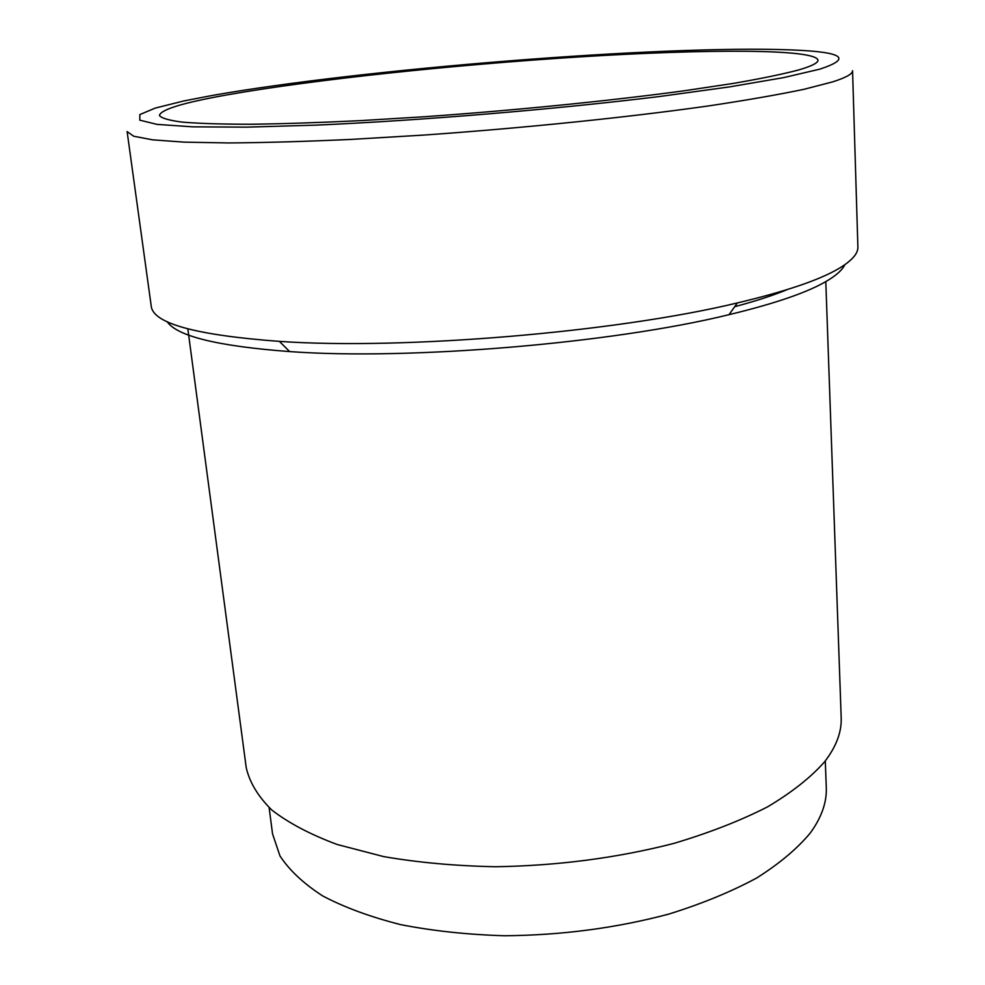 <?xml version="1.0" encoding="UTF-8"?>
<svg xmlns="http://www.w3.org/2000/svg" width="985" height="985" viewBox="0 0 985 985"><rect width="100%" height="100%" fill="white"/><g stroke="black" fill="none" stroke-linecap="round" stroke-linejoin="round"><path stroke-width="1.48" d="M269.127 807.638L272.537 833.852L279.962 855.903C289.356 870.26 303.602 883.607 322.735 895.956C344.578 907.456 370.606 917.023 400.796 924.656C433.006 930.948 467.555 934.654 504.468 935.75C561.733 935.282 616.598 928.03 669.086 914.006C701.997 903.737 731.129 891.77 756.517 878.091C779.283 863.746 797.185 848.725 810.249 833.051C821.576 817.488 826.92 802.246 826.292 787.347L825.282 760.937M187.839 328.892L246.225 767.623C249.537 782.299 258.045 796.422 271.749 809.99C288.519 822.992 310.349 834.492 337.252 844.514L383.645 856.593C418.403 862.589 455.747 865.975 495.664 866.738C557.633 865.741 616.93 857.997 673.543 843.492C708.991 832.941 740.314 820.739 767.487 806.9C791.805 792.433 810.864 777.387 824.642 761.75C836.253 746.667 841.769 731.966 841.19 717.671L825.799 281.599M787.421 289.516C773.52 295.303 755.951 301.028 734.712 306.692M167.105 321.627C176.98 336.193 217.82 346.178 289.639 351.583C409.415 360.387 612.375 343.334 728.999 314.683C775.527 303.466 808.303 292.151 827.314 280.713C836.597 275.135 842.434 269.804 844.822 264.719M839.011 268.425C851.914 260.705 858.206 253.527 857.886 246.903L852.554 70.649C852.776 73.801 846.201 77.532 832.817 81.829L804.154 89.266C778.753 94.597 747.135 100.113 709.286 105.814C629.095 117.215 523.848 128.062 422.873 135.13L350.315 139.451C304.722 141.52 264.177 142.69 228.68 142.948L184.33 142.148L152.601 139.833L133.689 136.225L127.114 131.571L151.247 306.236C153.131 323.449 195.855 335.159 279.395 341.376C403.715 350.069 616.265 332.216 737.396 302.924C785.722 291.462 819.594 279.962 839.011 268.425M211.812 95.545C361.261 68.962 663.324 44.805 791.583 49.927C843.098 51.934 852.542 58.337 819.902 69.135L783.801 77.581L729.528 86.902L659.113 96.567C553.582 109.483 421.321 120.49 316.333 125.12L246.385 127.151L192.629 126.831L157.021 124.381L139.796 120.17L139.858 114.58L155.298 108.067L183.776 100.962L211.812 95.545M798.195 70.083C782.336 74.244 760.543 78.726 732.803 83.503L683.849 90.829C610.725 100.741 515.955 110.271 425.372 116.673L360.288 120.65C319.386 122.62 282.99 123.827 251.064 124.245C222.327 124.233 199.463 123.531 182.471 122.14C168.977 120.404 161.294 118.163 159.435 115.43C160.777 109.52 183.333 102.662 227.079 94.88C313.919 79.502 455.796 64.641 581.175 56.798C705.716 49.041 815.038 48.708 817.993 60.122C818.203 62.88 811.603 66.204 798.195 70.083M728.999 314.683L737.396 302.924M289.639 351.583L279.395 341.376"/></g></svg>
